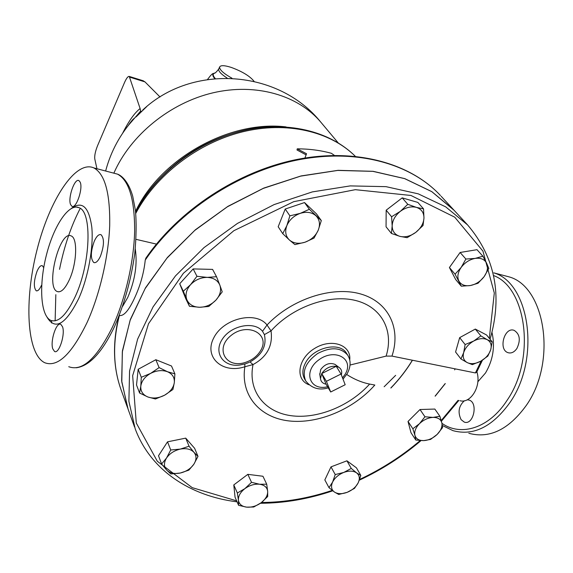 <?xml version="1.0" encoding="UTF-8"?>
<svg xmlns="http://www.w3.org/2000/svg" width="573" height="573" viewBox="0 0 573 573"><rect width="100%" height="100%" fill="white"/><g stroke="black" fill="none" stroke-linecap="round" stroke-linejoin="round"><path stroke-width="0.86" d="M482.43 360.224L476.664 372.214L475.404 372.944L391.968 356.098C401.193 328.709 388.866 301.914 360.474 293.913C332.211 285.784 291.585 299.013 267.025 325.006C255.981 310.616 223.277 318.33 213.736 337.941C203.515 357.337 222.704 374.183 244.857 366.749L253.022 364.593C267.039 356.915 273.042 345.684 271.029 330.893L264.389 334.625C266.889 345.949 262.011 355.11 249.764 362.1M391.423 233.447L392.161 225.941L391.595 216.752L400.355 211.33C395.162 215.548 392.426 220.419 392.161 225.941C392.326 231.342 394.926 234.815 399.961 236.377L391.423 233.447L386.059 226.808L386.173 210.198L402.217 197.871L417.86 202.419L423.533 208.851L423.97 218.012C423.941 212.604 421.406 209.059 416.385 207.376C411.113 206.087 405.77 207.405 400.355 211.33L407.797 204.325L416.385 207.376L423.533 208.851M282.74 233.655L286.858 225.612C284.738 231.471 285.598 236.269 289.422 240.008L282.74 233.655L278.177 226.743L285.218 209.038L304.521 202.563L316.418 213.829L321.31 220.576L318.237 230.203C320.429 224.437 319.67 219.631 315.959 215.777C311.87 212.232 306.619 211.43 300.209 213.378C293.863 215.727 289.408 219.803 286.858 225.612L289.881 215.835L300.209 213.378L309.356 209.281L321.31 220.576M189.441 306.269L186.848 299.7C189.061 304.507 193.316 307.035 199.59 307.278L189.441 306.269L185.795 298.741L179.707 283.757L193.173 268.916L212.583 269.396L216.515 276.709L219.867 285.211C217.79 280.34 213.579 277.733 207.233 277.382C200.772 277.447 195.214 279.875 190.58 284.666C186.297 289.666 185.058 294.68 186.848 299.7L183.331 291.227L190.58 284.666L196.947 276.279L207.233 277.382L216.515 276.709M139.59 393.035L136.517 384.97L138.172 369.284L155.835 359.715L171.506 366.004L174.894 373.875L174.307 382.685L172.91 389.497L164.573 395.212L155.433 398.994L147.927 397.003L139.59 393.035L140.808 386.166C140.485 391.287 142.863 394.897 147.927 397.003C153.227 398.779 158.771 398.185 164.573 395.212C170.195 391.975 173.44 387.799 174.307 382.685C174.751 377.593 172.466 373.94 167.445 371.719C162.145 369.836 156.529 370.394 150.592 373.403C144.847 376.726 141.588 380.973 140.808 386.166L141.287 377.278L150.592 373.403L159.115 367.615L167.445 371.719L174.894 373.875M161.6 463.994L166.535 458.013C163.742 462.626 163.771 466.623 166.614 470.003L161.6 463.994L158.506 455.743L167.524 441.833L185.724 438.13L194.619 448.294L198 456.395L193.824 464.273L188.868 470.139L180.251 473.04L170.818 473.964L166.614 470.003C169.801 473.133 174.35 474.15 180.251 473.04C186.146 471.636 190.673 468.714 193.824 464.273C196.646 459.739 196.689 455.757 193.961 452.319L198 456.395M238.597 505.329L238.411 500.172C239.02 504.133 241.756 506.46 246.634 507.148L238.597 505.329L235.059 497.228L233.784 484.923L247.837 474.344L262.943 476.256L266.724 484.206L267.67 491.362L267.698 496.533L261.166 502.743L253.746 506.998L246.634 507.148C251.662 507.535 256.503 506.074 261.166 502.743C265.621 499.233 267.792 495.444 267.67 491.362C267.168 487.387 264.482 485.009 259.605 484.242L266.724 484.206M328.995 487.666L332.605 482.072C330.75 486.355 331.337 489.671 334.381 492.014C337.705 494.105 341.952 494.213 347.138 492.343L338.715 494.463L334.381 492.014L328.995 487.666L324.834 479.916L330.993 466.873L346.93 460.814L356.449 467.833L360.832 475.447L358.182 482.853L354.501 488.375L347.138 492.343C352.266 490.23 355.955 487.071 358.182 482.853C360.102 478.62 359.572 475.296 356.607 472.883L360.832 475.447M415.812 440.057L414.931 435.33C416.077 438.925 419.035 440.687 423.812 440.616C428.697 440.257 433.152 438.18 437.17 434.406L430.595 439.405L423.812 440.616L415.812 440.057L410.991 432.708L408.019 421.456L420.002 409.523L434.835 409.058L439.878 416.263L441.833 422.845L442.564 427.623L437.17 434.406C440.974 430.488 442.528 426.634 441.833 422.845C440.787 419.207 437.858 417.388 433.045 417.395L439.878 416.263M460.943 358.963L463.672 352.624L465.118 344.545L473.67 341.057L480.883 335.9L487.243 339.696C483.404 337.912 478.878 338.364 473.67 341.057C468.556 344.029 465.226 347.883 463.672 352.624C462.497 357.316 463.715 360.653 467.324 362.652C471.178 364.342 475.654 363.862 480.761 361.205C485.775 358.297 489.084 354.501 490.689 349.824L487.838 356.112L480.761 361.205L472.345 364.629L467.324 362.652L460.943 358.963L455.571 351.994L459.668 337.64L475.304 329.074L486.577 334.99L492.193 341.809L490.689 349.824C491.949 345.161 490.796 341.78 487.243 339.696L492.193 341.809M461.286 286.192L455.062 274.188L461.15 267.441L465.878 259.046L475.11 258.416C469.502 259.533 464.853 262.541 461.15 267.441C457.77 272.454 457.018 276.988 458.88 281.035C461.093 284.824 464.925 286.328 470.376 285.533C475.877 284.401 480.453 281.436 484.121 276.652C487.508 271.731 488.325 267.226 486.577 263.122L488.819 268.4L484.121 276.652L478.04 283.255L470.376 285.533L461.286 286.192L455.642 279.495L449.418 267.527L460.105 252.478L476.987 249.685L482.881 256.195L486.577 263.122C484.457 259.24 480.632 257.671 475.11 258.416L482.881 256.195M306.111 154.86L297 149.99L297.244 148.83L306.534 153.757L304.908 158.026M326.395 381.324L330.7 391.989L326.051 384.189L321.74 373.553L326.395 381.324L341.021 374.019L345.182 384.734L330.7 391.989M326.051 384.189C322.735 383.487 320.88 381.632 320.486 378.617L321.74 373.553L336.244 366.319L341.021 374.019M321.74 373.553C325.414 368.203 330.249 365.789 336.244 366.319L338.894 367.322C341.451 369.055 342.267 371.576 341.358 374.885M319.813 374.67L320.708 369.578C324.862 364.07 329.633 362.337 335.019 364.385L335.828 365.001M96.944 168.734L94.781 158.965C94.409 155.72 95.333 151.308 97.546 145.728L124.527 82.512C126.454 78.193 128.03 76.166 129.262 76.431L140.113 108.533C134.548 112.881 128.724 121.104 122.651 133.194M160.039 96.987L144.969 81.889L142.892 80.671M128.194 125.566L140.643 111.076L140.113 108.533M146.774 106.542L136.002 116.964M141.775 111.413L140.643 111.076M170.876 167.681L170.117 168.634M334.41 155.412L331.387 153.299C320.687 150.362 309.305 148.873 297.244 148.83M419.493 423.669L424.958 416.779L433.045 417.395C428.095 417.724 423.576 419.816 419.493 423.669C415.661 427.673 414.136 431.562 414.931 435.33L412.861 428.783L419.493 423.669M343.786 472.431L351.278 468.442L356.607 472.883C353.333 470.712 349.057 470.562 343.786 472.431C338.55 474.58 334.825 477.789 332.605 482.072L335.226 474.573L343.786 472.431M237.351 493.002L244.872 488.647C240.345 492.236 238.189 496.075 238.411 500.172L237.351 493.002L233.784 484.923M251.518 482.337L259.605 484.242C254.534 483.784 249.627 485.252 244.872 488.647L251.518 482.337L247.837 474.344M170.725 449.998L180.309 449.096C174.299 450.5 169.708 453.465 166.535 458.013L170.725 449.998L167.524 441.833M189.061 446.231L193.961 452.319C190.859 449.103 186.311 448.029 180.309 449.096L189.061 446.231L185.724 438.13M215.957 300.08L208.765 306.469L199.59 307.278C205.943 307.149 211.401 304.75 215.957 300.08C220.204 295.21 221.507 290.253 219.867 285.211L222.231 291.858L215.957 300.08M305.058 242.2L294.923 244.628L289.422 240.008C293.577 243.425 298.791 244.155 305.058 242.2C311.261 239.886 315.659 235.89 318.237 230.203L314.018 238.103L305.058 242.2M449.418 267.527L455.062 274.188M460.105 252.478L465.878 259.046M459.668 337.64L465.118 344.545M475.304 329.074L480.883 335.9M420.002 409.523L424.958 416.779M408.019 421.456L412.861 428.783M346.93 460.814L351.278 468.442M330.993 466.873L335.226 474.573M179.707 283.757L183.331 291.227M285.218 209.038L289.881 215.835M138.172 369.284L141.287 377.278M155.835 359.715L159.115 367.615M193.173 268.916L196.947 276.279M304.521 202.563L309.356 209.281M423.039 225.511L415.747 232.394C420.854 228.29 423.597 223.491 423.97 218.012L423.039 225.511M407.124 237.673L399.961 236.377C405.19 237.566 410.454 236.234 415.747 232.394L407.124 237.673M386.173 210.198L391.595 216.752M402.217 197.871L407.797 204.325M455.227 368.869L454.604 369.872M445.221 383.523L435.1 396.136M127.758 408.27L121.662 380.895L122.421 350.905L130.372 319.433L145.513 287.804L167.431 257.456L195.307 229.845L227.918 206.352L263.738 188.102L301.04 175.947L338.063 170.331L373.13 171.32L404.76 178.626L431.798 191.633L453.386 209.532L441.146 196.267M412.367 360.216C406.407 370.058 399.231 379.312 390.822 387.985M250.086 361.95L253.022 364.593C247.708 390.872 264.468 411.987 290.762 415.654C317.062 419.407 349.716 406.171 369.628 384.075C361.756 382.492 354.114 379.29 346.708 374.47M244.829 364.013L244.857 366.749C240.352 395.434 259.841 417.653 288.921 420.926C318.015 424.278 353.391 409.33 374.835 385.042L369.628 384.075M249.083 362.415L245.265 363.876L239.514 365.08C223.162 367.207 213.156 352.56 222.453 338.98C231.32 325.235 254.405 320.923 262.527 331.273L267.025 325.006L271.029 330.893C292.552 306.863 329.36 293.849 355.582 300.488C381.926 306.999 394.052 331.051 386.116 356.105L391.968 356.098M262.527 331.273L264.389 334.625M350.039 365.037L386.116 356.105M459.954 400.713C470.275 403.786 480.919 387.233 477.302 373.324L476.922 371.727M445.264 383.609L435.208 396.158M134.526 426.964L128.116 409.258L121.791 381.919L122.328 351.922L130.085 320.393L145.084 288.67L166.908 258.194L194.734 230.439L227.359 206.796L263.229 188.41L300.624 176.126L337.755 170.425L372.93 171.356L404.674 178.64L431.798 191.661L454.145 210.355M412.453 360.238C406.508 370.072 399.331 379.326 390.929 388M232.008 78.236C223.685 73.552 219.545 69.842 219.595 67.084C220.483 65.129 224.372 65.243 231.256 67.421C242.322 71.503 249.914 76.13 254.04 81.302M118.783 316.726C112.294 343.929 113.225 368.754 121.583 391.209C113.11 368.496 112.372 343.263 119.377 315.508C123.675 316.282 128.631 310.688 134.24 298.741C140.206 286.077 143.873 273.199 145.241 260.092L146.036 257.914M384.139 386.754L395.649 375.344M122.665 306.283L127.765 297.416C135.049 280.283 137.556 264.132 135.278 248.954M75.35 296.348C90.67 263.365 92.282 211.824 79.117 207.734C68.896 202.849 53.712 225.805 46.356 255.286C38.842 284.695 40.425 315.501 50.646 320.321C58.26 323.079 66.489 315.093 75.35 296.348M69.491 279.459C65.136 288.835 61.039 292.86 57.193 291.528C45.181 287.044 59.757 229.336 71.245 235.976C77.77 238.146 76.897 263.301 69.491 279.459M87.082 322.506C99.688 294.787 108.591 256.568 109.708 225.511C110.195 193.259 104.938 174.07 93.936 167.946C75.579 159.538 49.428 200.063 36.944 250.179C24.166 300.166 26.494 353.849 44.673 362.702C57.522 367.651 71.661 354.25 87.082 322.506M80.17 182.142C83.264 188.431 76.145 209.131 71.904 206.28L70.601 204.611C67.657 198.143 74.64 177.888 78.916 180.595L80.17 182.142M52.766 348.828C50.059 341.035 56.433 321.596 60.831 324.332L62.557 326.818C65.415 334.431 58.926 354.329 54.55 351.471L52.766 348.828M100.418 256.296C98.105 261.166 95.892 263.243 93.764 262.52C90.384 258.702 90.577 251.547 94.344 241.054C96.644 236.119 98.878 234.006 101.056 234.708C104.444 238.497 104.229 245.695 100.418 256.296M41.442 285.375C39.58 289.515 37.832 291.306 36.199 290.762C33.463 287.338 33.757 280.82 37.066 271.201C38.921 267.018 40.683 265.192 42.352 265.722L43.713 267.684M468.821 433.281C489.578 438.904 508.745 429.6 526.322 405.376C557.192 361.749 545.267 287.001 509.347 276.945L502.184 275.061M467.153 399.818L469.072 400.069C478.491 402.547 473.463 425.66 464.266 422.093L461.093 419.651C457.612 412.324 458.708 406.028 464.359 400.749M516.91 348.456C514.296 352.194 511.338 353.605 508.043 352.682C498.016 349.731 504.455 326.381 514.203 330.392C519.89 334.116 520.793 340.14 516.91 348.456M477.782 381.854L485.489 373.009C493.102 360.016 495.251 346.429 491.935 332.233M458.063 400.362L441.217 420.518M420.21 440.565C401.788 456.194 381.589 469.151 359.608 479.443M332.211 490.388C308.475 498.317 284.903 502.356 261.489 502.492M236.649 500.859L192.206 487.644L157.339 461.286L136.288 423.017L132.657 375.659L148.507 323.745L183.396 273.264L233.877 230.69L293.756 201.66L355.317 189.677L410.977 195.472L454.74 217.181L482.96 251.167L494.306 293.011L489.306 338.299M481.177 360.969L475.404 372.944M490.073 339.23C502.693 295.475 495.194 257.37 467.568 224.903L445.73 206.882L418.254 193.846L386.016 186.655L350.203 185.903L312.335 191.905L274.138 204.575L237.437 223.427L204.031 247.593L175.488 275.885L153.077 306.884L137.635 339.087L129.57 371.018L128.889 401.329L135.221 428.876C150.613 470.304 190.343 496.082 237.072 501.841M135.737 213.414C155.949 175.152 197.649 143.028 242.164 131.94C286.729 120.924 330.227 131.332 355.289 156.293C329.733 130.73 285.941 120.208 241.57 131.024C197.227 141.932 155.827 173.719 135.6 212.024M129.785 77.169L144.969 81.889M321.238 122.665L320.715 122.049C298.139 95.283 256.038 82.77 213.013 92.812C170.023 102.882 130.529 135.106 113.92 173.032M349.731 359.98C351.55 344.917 331.509 337.898 314.749 348.355C297.752 358.44 294.773 379.476 308.983 384.784M260.951 350.053C257.606 355.919 252.428 360.037 245.416 362.408C225.934 369.012 214.431 348.448 231.12 335.427C247.45 322.005 270.277 333.708 260.951 350.053M305.638 380.78L304.635 379.04C302.028 374.284 302.329 368.869 305.545 362.788C313.424 347.252 339.81 341.315 346.536 353.326L346.622 353.469M346.536 353.326L347.725 355.181C340.842 347.288 330.843 346.722 317.707 353.477C305.746 362.122 301.756 371.283 305.731 380.952C311.562 388.279 319.068 390.585 328.25 387.878M327.577 386.761C309.434 391.194 302.659 371.146 319.082 359.679C335.191 347.811 354.494 358.985 345.211 374.162L342.525 377.894M214.746 78.594C212.612 76.13 212.246 74.411 213.665 73.444L214.846 72.986M207.813 79.017L207.584 79.446M215.083 72.864L214.058 73.287C212.633 74.275 213.041 76.023 215.29 78.544M227.173 78.093C221.25 74.254 218.406 71.281 218.635 69.161L218.85 68.696M145.241 260.092C178.389 211.287 237.738 172.079 297.022 160.089C356.377 148.199 410.669 163.434 440.451 195.515C410.368 163.14 356.048 147.834 297 159.452C238.017 171.177 179.005 209.847 145.714 258.387M286.092 126.912C229.644 119.943 160.368 158.649 135.536 211.437M152.132 187.264C177.093 157.317 208.608 138.186 246.669 129.863M276.143 126.619C221.966 126.089 161.092 162.753 136.13 211.029M47.058 317.213C55.137 330.7 65.687 324.49 78.709 298.583C88.213 277.382 93.728 247.006 91.795 227.173C88.944 206.853 82.147 200.593 71.41 208.379M80.234 208.386C71.059 226.056 64.155 246.376 59.52 269.346M55.832 294.665L55.13 320.844M112.809 172.903L117.529 174.142C129.04 180.359 134.741 199.454 134.641 231.413C133.86 262.183 125.093 299.944 112.344 327.276C96.722 358.569 82.19 371.719 68.746 366.713M51.627 323.022L51.52 320.665M442.349 425.503L452.942 430.638C473.491 436.246 492.544 426.806 510.092 402.318C540.926 358.189 529.38 282.833 493.797 272.863L509.347 276.945M493.568 275.556C526.616 287.531 536.027 358.719 507.033 400.398C489.113 428.296 460.979 436.798 441.948 423.347M458.823 400.455L441.282 421.334M421.026 440.608C402.289 456.545 381.725 469.738 359.335 480.181M332.763 490.817C308.518 499.004 284.401 503.151 260.421 503.28M319.662 373.811L320.486 378.617M335.019 364.385L338.894 367.322M143.379 80.822L129.262 76.431M128.381 125.322C131.081 121.361 133.122 118.969 134.512 118.153C120.552 133.445 110.918 151.071 105.625 171.019M338.12 142.792L320.715 122.049C278.571 69.634 192.37 63.281 142.706 110.052M453.444 209.596L467.568 224.903M347.725 355.181C351.034 360.56 350.877 366.691 347.252 373.56L343.019 379.161M219.595 67.084L218.635 69.161C216.243 72.255 214.717 73.63 214.058 73.287L213.665 73.444C212.633 73.208 210.62 75.206 207.612 79.446M248.424 129.505C209.023 137.706 176.57 157.389 151.071 188.567M127.399 407.274L121.583 391.209M79.117 207.734L76.188 207.046M93.936 167.946L117.529 174.142C121.54 175.539 128.445 181.347 132.714 196.195L135.386 210.112C136.539 222.209 136.331 236.764 134.741 253.76C131.016 280.104 124.262 304.399 114.485 326.653C102.18 352.381 89.409 366.097 76.173 367.787M57.193 291.528L58.84 291.858M36.865 290.898L36.199 290.762M93.764 262.52L94.638 262.713M508.043 352.682L509.383 352.975M156.429 244.098L136.052 239.349"/></g></svg>
